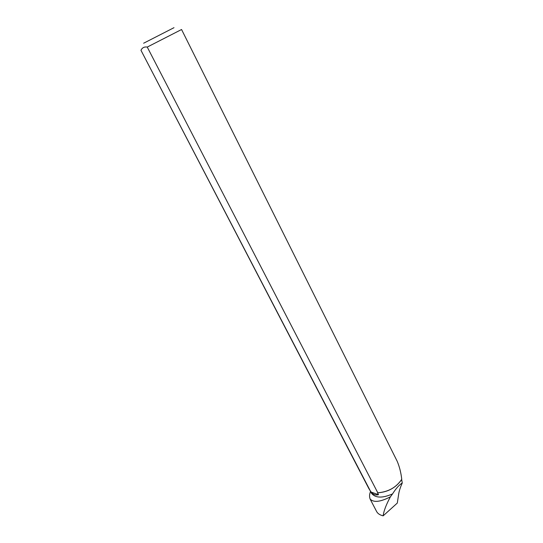 <?xml version="1.0" encoding="UTF-8"?>
<svg xmlns="http://www.w3.org/2000/svg" width="543" height="543" viewBox="0 0 543 543"><rect width="100%" height="100%" fill="white"/><g stroke="black" fill="none" stroke-linecap="round" stroke-linejoin="round"><path stroke-width="0.81" d="M401.65 479.435L402.268 482.978C400.361 487.241 399.173 490.892 398.705 493.92L397.3 503.069L383.148 515.85C380.012 515.069 377.88 513.698 376.74 511.744L370.448 499.716M402.268 482.978C399.105 484.967 395.854 488.612 392.535 493.92C382.238 498.386 375.186 498.107 371.364 493.078L369.688 489.847M401.379 479.924C395.691 487.872 387.75 492.168 377.541 492.813L378.505 494.666C375.729 495.447 373.292 494.598 371.188 492.114L368.969 488.788L140.963 50.289L369.871 490.057M370.543 491.496C369.444 494.137 369.267 496.533 370.007 498.678L370.17 499.098C373.638 502.743 380.378 501.983 390.41 496.818L392.535 493.92M147.248 47.071L377.792 492.806C388.34 491.917 396.322 487.41 401.745 479.265C401.012 472.729 399.492 466.722 397.177 461.238L181.559 29.512L147.248 47.071C144.316 46.61 142.225 47.682 140.963 50.289M383.148 515.85C383.772 510.949 386.195 504.61 390.41 496.818M370.17 499.098L370.441 499.716M143.637 43.223L173.991 27.686M378.505 494.666L371.188 492.114"/></g></svg>
